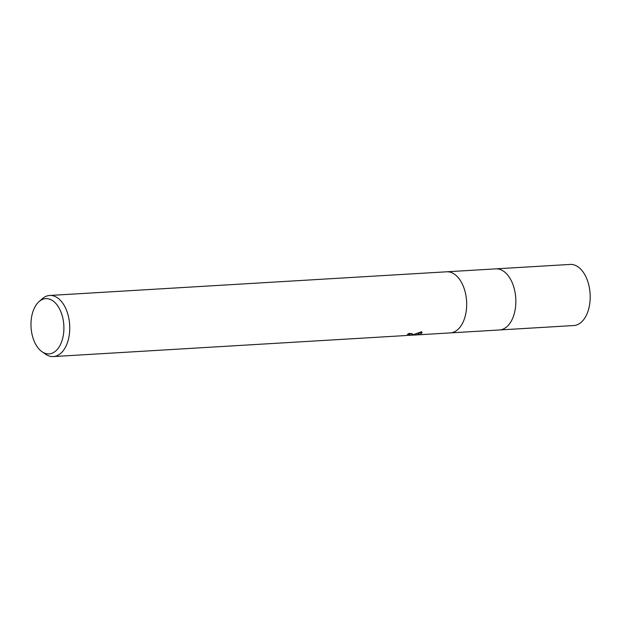 <?xml version="1.0" encoding="UTF-8"?>
<svg xmlns="http://www.w3.org/2000/svg" width="621" height="621" viewBox="0 0 621 621"><rect width="100%" height="100%" fill="white"/><g stroke="black" fill="none" stroke-linecap="round" stroke-linejoin="round"><path stroke-width="0.93" d="M446.763 271.788L495.814 268.862A30.608 18.164 86.6 0 1 515.601 296.287A30.608 18.164 86.6 0 1 501.869 329.549A30.608 18.164 86.6 0 1 499.463 329.968L450.404 332.895M38.968 301.697A27.658 16.418 86.6 0 1 43.61 299.035A27.658 16.418 86.6 0 1 63.451 321.593A27.658 16.418 86.6 0 1 51.264 353.496A27.658 16.418 86.6 0 1 41.949 351.665A27.658 16.418 86.6 0 1 31.05 327.244A27.658 16.418 86.6 0 1 38.968 301.697L42.166 298.833A30.608 18.164 86.6 0 1 47.297 295.891A30.608 18.164 86.6 0 1 49.711 295.464A30.608 18.164 86.6 0 1 69.498 322.889A30.608 18.164 86.6 0 1 55.766 356.151A30.608 18.164 86.6 0 1 53.359 356.57L405.94 335.542L409.115 335.076L409.495 334.75L408.928 334.471L407.438 334.424A30.608 18.164 -93.4 0 0 409.216 333.314L412.655 334.121L411.715 334.921L409.045 335.356L412.88 334.851L421.558 331.746L422.156 332.623L420.083 334.424L409.798 335.301M53.359 356.57A30.608 18.164 86.6 0 1 45.465 354.125L41.949 351.665M49.711 295.464L446.646 271.796A30.608 18.164 86.6 0 1 466.433 299.221A30.608 18.164 86.6 0 1 452.701 332.476A30.608 18.164 86.6 0 1 450.287 332.903L412.577 335.146M409.014 335.115L407.655 335.394M417.63 333.516L418.585 333.438L418.764 334.703M418.585 333.43L421.838 331.994M409.394 334.044L411.878 333.524M409.192 333.33L409.495 334.75M495.931 268.854L570.163 264.43A30.608 18.164 86.6 0 1 589.95 291.854A30.608 18.164 86.6 0 1 576.218 325.109A30.608 18.164 86.6 0 1 573.804 325.536L499.579 329.961"/></g></svg>
